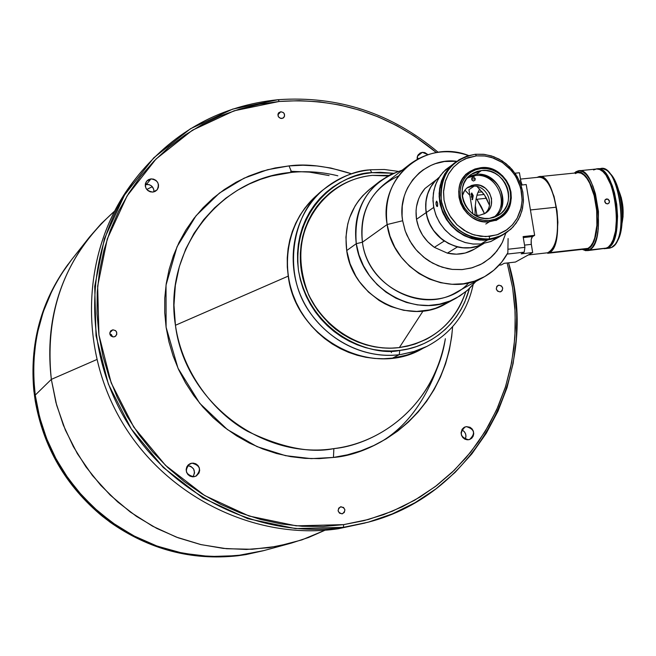 <?xml version="1.0" encoding="UTF-8"?>
<svg xmlns="http://www.w3.org/2000/svg" width="656" height="656" viewBox="0 0 656 656"><rect width="100%" height="100%" fill="white"/><g stroke="black" fill="none" stroke-linecap="round" stroke-linejoin="round"><path stroke-width="0.98" d="M370.64 169.814L370.214 169.855L371.804 172.684C345.466 172.175 291.19 204.549 298.521 270.748C311.149 336.52 374.15 356.815 399.75 350.394L399.258 354.683L401.078 354.437L414.6 351.362L427.048 346.335L413.559 351.682L401.341 354.404L399.258 354.683L399.75 350.394L408.155 348.926L416.322 346.606L424.178 343.473L431.648 339.554L438.651 334.888L445.137 329.517L451.033 323.506L456.281 316.914L460.848 309.796L464.686 302.227L469.45 288.542C457.281 332.576 421.07 348.41 399.75 350.394L391.189 351.001L391.419 352.584M193.02 476.846C195.89 470.828 194.078 467.08 187.608 465.604L190.765 466.309L193.635 469.007L194.57 472.853L193.028 476.846M191.921 463.152C200.342 465.416 201.638 469.77 195.816 476.223L192.561 476.83L190.002 476.141L187.878 474.501L186.525 472.181L186.14 469.516L186.788 466.924L188.37 464.792L190.634 463.456L193.249 463.111L195.808 463.8L197.923 465.44L199.276 467.761L199.662 470.418L199.014 473.009L196.374 475.92L193.889 476.789C185.541 474.616 184.188 470.286 189.83 463.792L191.921 463.152L188.059 465.088L191.921 463.152M418.643 158.547L417.118 158.014L418.643 158.547M422.366 152.34L427.933 154.636L424.809 152.594L422.366 152.34L417.47 156.169L422.366 152.34L420.07 153.061L417.667 155.677L417.191 159.318L417.241 156.981L418.389 154.496L422.366 152.34M465.211 439.315C466.793 435.19 465.662 432.033 461.816 429.844L464.276 431.632L465.58 433.846L465.981 436.388L465.211 439.315M466.359 426.621C474.6 429.213 475.69 433.509 469.622 439.495L468.466 439.766C460.266 437.232 459.143 432.952 465.104 426.925L463.948 427.499L466.359 426.621L470.008 427.261L472.025 428.844L473.337 431.09L473.747 433.649L473.197 436.15L471.762 438.192L469.671 439.479L467.228 439.807L464.817 439.126L462.8 437.544L461.48 435.297L461.07 432.73L462.242 429.131L464.046 427.433L466.359 426.621M153.988 191.864C153.807 187.075 151.306 184.574 146.468 184.361L150.962 178.883C157.825 180.064 159.867 183.729 157.096 189.887L152.864 192.077C146.058 190.953 143.984 187.321 146.641 181.179L150.962 178.883L146.468 184.361L145.247 184.607L149.051 184.615L151.372 185.82L153.643 188.977L153.988 191.864M112.676 336.872L109.79 333.814L111.307 334.511L112.676 336.872M112.832 329.829C116.727 330.558 117.719 332.625 115.792 336.02L113.824 336.922C109.946 336.208 108.945 334.158 110.823 330.763L112.832 329.829L109.798 332.715L112.832 329.829L115.481 330.575L116.415 331.641L116.793 334.355L115.144 336.495L113.824 336.922L111.176 336.175L109.782 333.789L110.47 331.157L112.832 329.829M280.776 111.758C284.368 112.463 285.376 114.398 283.794 117.563L281.801 118.515C278.218 117.818 277.201 115.882 278.759 112.725L280.776 111.758L277.898 114.792L280.776 111.758L283.294 112.529L284.187 113.562L284.581 116.145L283.048 118.137L280.481 118.375L278.39 116.711L277.996 114.128L278.554 112.963L280.776 111.758M340.964 506.752C345.499 508.203 346.015 510.524 342.514 513.722L342.038 513.828C337.52 512.402 336.987 510.081 340.448 506.867L343.531 507.449L344.908 509.81L344.293 512.451L342.038 513.828L339.48 513.131L338.094 510.77L338.717 508.129L340.964 506.752M498.945 285.171C502.963 286.295 503.685 288.435 501.102 291.592L500.052 291.912C496.034 290.797 495.313 288.665 497.871 285.499L498.945 285.171L496.994 286.205L498.945 285.171L501.381 285.893L502.717 288.164L502.168 290.657L500.052 291.912L497.609 291.19L496.272 288.911L496.83 286.418L498.945 285.171M343.408 527.342L343.687 524.628L296.225 525.841L249.042 516.018L204.672 495.534L165.533 465.383L133.799 427.154L111.2 382.899L98.958 335.044L97.654 286.196L107.264 238.981L127.116 195.865L156.03 159.031L192.347 130.241L234.126 110.79L279.202 101.467L278.259 99.687L232.7 109.101L190.47 128.74L153.75 157.825L124.517 195.053L104.435 238.628L94.71 286.352L96.014 335.733L108.379 384.113L131.225 428.844L163.311 467.498L202.876 497.97L247.738 518.666L295.438 528.58L343.408 527.342C259.883 539.568 169.076 495.026 124.386 417.79C79.565 340.62 86.354 240.49 138.555 174.922C175.209 130.528 221.777 105.452 278.259 99.687C338.078 95.563 391.386 113.094 438.167 152.282C391.386 113.094 338.078 95.563 278.259 99.687L279.202 101.467C337.856 97.391 390.246 114.423 436.371 152.561L414.535 136.186L396.937 125.739L378.471 117.006L359.316 110.069L339.628 104.993L319.595 101.844L299.39 100.663L279.202 101.467L259.218 104.271L239.629 109.068L220.613 115.809L202.36 124.468L185.058 134.964L168.879 147.215L153.98 161.114L140.532 176.546L128.674 193.364L118.539 211.404L110.233 230.51L103.861 250.494L99.507 271.149L97.219 292.264L97.031 313.642L98.958 335.044L102.984 356.257L109.085 377.061L117.194 397.233L127.231 416.56L139.097 434.846L152.659 451.894L167.788 467.523L184.303 481.578L202.048 493.919L220.826 504.415L240.44 512.967L260.678 519.495L281.334 523.947L302.195 526.292L323.047 526.514L343.687 524.628L343.408 527.342L338.16 528.777L368.434 522.119L392.452 513.845L415.1 502.668L436.084 488.786L455.092 472.418L471.894 453.829L486.252 433.313L498.011 411.173L507.014 387.721L513.164 363.309L516.395 338.266L516.698 312.945L514.074 287.689L508.572 262.835C541.348 370.419 477.658 494.337 367.811 522.291L343.408 527.342M138.244 175.316L135.062 179.342C83.263 244.401 76.514 343.695 120.942 420.201C165.246 496.772 255.291 540.913 338.16 528.777C254.856 540.995 164.328 496.272 120.261 419.028C76.063 341.85 83.788 242.031 136.669 177.35M291.748 172.364L289.025 165.902C306.582 163.467 327.418 166.099 351.542 173.799L330.854 168.034L316.971 165.952L302.982 165.23L289.025 165.902L291.748 172.364C219.949 177.653 163.114 250.01 175.439 325.278C184.631 400.865 261.588 460.143 333.871 448.614C369.066 445.506 431.566 415.256 445.358 338.709C437.011 394.879 390.714 441.578 333.871 448.614L333.445 457.437L333.871 448.614C310.501 453.501 281.703 447.72 247.468 431.263C214.471 413.034 182.294 373.051 175.439 325.278L288.23 276.119L175.439 325.278L173.971 305.163L175.341 285.385L179.359 266.533L185.714 249.083L193.987 233.38L203.737 219.629L214.504 207.903L225.877 198.145L237.505 190.265L249.108 184.074L260.465 179.383L271.42 175.997L291.748 172.364C307.229 170.872 322.596 172.02 337.84 175.808M452.615 326.704C445.604 416.248 372.583 454.78 333.445 457.437L311.223 458.642L285.524 455.666L257.013 446.613L227.394 429.557L199.711 403.276L177.997 368.221L166.099 327.246L166.025 285.106L177.013 246.779L196.078 215.701L219.473 193.044L244.016 178.211L267.566 169.715L289.025 165.902L275.225 167.952L261.728 171.372L248.649 176.144L236.127 182.229L224.27 189.568L213.208 198.104L203.057 207.763L193.905 218.448L185.861 230.067L179.006 242.507L173.414 255.651L169.15 269.378L166.255 283.54L164.771 298.004L164.722 312.617L166.099 327.246L168.904 341.735L173.11 355.937L178.67 369.697L185.541 382.891L193.643 395.379L202.893 407.023L213.208 417.716L224.467 427.343L236.562 435.814L249.362 443.046L262.753 448.958L276.57 453.509L290.698 456.65L304.983 458.355L319.275 458.618L333.445 457.437L347.352 454.838L360.849 450.844L373.822 445.514L386.138 438.905L397.684 431.074L408.352 422.128L418.044 412.132L426.679 401.21L434.182 389.459L440.479 376.987L445.531 363.932L449.278 350.402L451.705 336.536L452.615 326.704M423.546 347.983C372.493 379.332 295.618 339.152 288.23 276.119C284.237 241.359 295.02 213.389 320.587 192.192M290.6 171.314L308.878 172.02L329.082 175.57L309.952 172.134L290.6 171.314L309.944 172.126L329.082 175.57M380.291 442.242C405.375 427.646 424.547 402.431 437.806 366.589M51.332 379.381L56.637 405.146L65.37 430.074L77.367 453.673L92.406 475.477L110.183 495.067L130.364 512.074L152.536 526.161L176.275 537.084L201.113 544.644L226.574 548.728L252.166 549.269L277.414 546.3L301.85 539.904L325.032 530.237L308.582 537.485L291.428 543.078L269.157 547.662L246.361 549.457L223.368 548.408L200.539 544.513L178.211 537.813L156.743 528.392L136.473 516.379L117.711 501.963L100.77 485.35L85.903 466.801L73.349 446.597L63.312 425.072L55.932 402.546L51.332 379.381L35.244 395.092L39.606 417.134L46.601 438.552L56.129 459.02L68.06 478.216L82.197 495.846L98.31 511.623L116.161 525.317L135.456 536.723L155.898 545.661L177.161 552.024L198.924 555.706L220.842 556.69L242.597 554.968L263.843 550.589L237.119 555.657L209.813 556.534L182.876 553.254L157.178 546.128L133.455 535.681L112.233 522.594L93.792 507.572L78.236 491.328L65.477 474.477L55.334 457.519L47.535 440.865L41.779 424.801L37.777 409.5L35.244 395.092L33.776 378.897L33.8 361.276L35.736 342.325L37.564 332.412L43.23 311.879L51.988 290.797L57.646 280.227L64.231 269.764L71.75 259.514C41.508 298.915 29.34 344.113 35.244 395.092L51.332 379.381C45.067 325.786 57.785 278.349 89.47 237.078L101.278 223.598L114.3 211.396C65.354 255.233 44.362 311.223 51.332 379.381L96.735 359.586L51.332 379.381M291.428 543.078L263.843 550.589L242.589 554.968L220.834 556.69L198.907 555.714L177.145 552.024L155.874 545.669L135.431 536.723L116.137 525.325L98.293 511.631L82.172 495.854L68.044 478.224L56.121 459.036L46.584 438.569L39.59 417.15L35.252 395.142M146.755 189.477L152.29 186.681L146.755 189.477M365.121 523.004L338.16 528.777L367.811 522.291M507.17 262.99L512.607 287.59L515.19 312.584L514.886 337.643L511.672 362.415L505.579 386.573L496.666 409.762L485.022 431.664L470.803 451.959L454.182 470.344L435.363 486.522L414.608 500.249L392.198 511.295L368.442 519.47L343.687 524.628L363.9 520.659L383.498 514.681L402.284 506.76L420.086 496.986L436.74 485.473L452.099 472.345L466.022 457.74L478.388 441.808L489.097 424.711L498.068 406.605L505.218 387.688L510.507 368.114L513.894 348.082L515.354 327.762L514.886 307.352L512.508 287.033L507.17 262.99M152.864 192.077L150.257 191.823L147.903 190.609L146.157 188.608L145.288 186.132L145.427 183.557L146.559 181.277L148.502 179.637L150.962 178.883L153.561 179.137L155.915 180.359L157.653 182.352L158.522 184.828L158.383 187.395L157.26 189.674L155.324 191.322L152.864 192.077M263.72 550.622L242.285 555.05L220.547 556.772L198.637 555.796L176.89 552.106L155.636 545.759L135.21 536.821L115.923 525.423L98.088 511.737L81.975 495.961L67.855 478.347L55.932 459.159L46.404 438.708L39.409 417.298L35.063 395.281L34.522 395.806L35.121 400.062C43.321 447.228 65.936 486.104 102.951 516.698L109.782 521.922C148.92 549.49 191.585 560.773 237.775 555.78L246 554.582L263.072 550.794M102.869 516.633L102.951 516.698C65.936 486.104 43.321 447.228 35.121 400.062L34.522 395.806L35.063 395.281C29.159 344.343 41.303 299.193 71.512 259.817L60.951 274.7L52.234 290.141L45.084 306.45L39.581 323.474L35.785 341.054L33.751 358.996L33.505 377.134L35.063 395.281L38.401 413.239L43.501 430.836L50.315 447.892L58.769 464.21L68.773 479.643L80.237 494.017L93.037 507.186L107.026 519.027L122.073 529.408L138.022 538.232L154.693 545.407L171.921 550.876L189.527 554.582L207.337 556.509L225.156 556.632L242.818 554.976L263.745 550.614M263.425 550.696L246.033 554.574M109.708 521.93C148.838 549.498 191.519 560.782 237.751 555.78L237.775 555.78C191.585 560.773 148.92 549.49 109.782 521.922L109.7 521.832M109.806 521.905L102.976 516.69M34.522 395.806L33.997 391.558L34.522 395.806M34.014 391.722L33.973 391.575C29.446 344.113 40.795 301.711 68.011 264.352L68.003 264.36C40.795 301.711 29.446 344.113 33.973 391.575L34.014 391.722M68.027 264.327L68.011 264.352C40.762 301.752 29.405 344.179 33.94 391.64M372.305 175.382L387.811 175.964L372.305 175.382L388.836 175.398L372.305 175.382C327.729 179.408 293.937 223.77 301.334 270.403C308.058 317.11 354.543 353.469 399.373 347.557C432.452 342.047 454.575 323.449 465.752 291.772C458.774 313.15 445.49 329.05 425.908 339.472L413.042 344.662L399.373 347.557C362.998 352.108 324.277 329.632 308.443 294.38C293.535 254.61 300.53 220.908 329.427 193.282C341.899 183.065 356.183 177.095 372.305 175.382M423.054 311.018L399.373 347.557L423.054 311.018M474.296 249.206L465.227 253.027L456.379 254.184L447.367 253.134L434.338 247.328L427.827 241.843L422.538 235.127L418.7 227.484L416.503 219.276C414.871 207.46 417.675 197.218 424.916 188.534L436.47 179.662L424.916 188.534L420.365 195.152L418.659 198.842L416.486 206.755L416.052 210.888L416.503 219.276L426.138 212.61L428.36 220.933L432.255 228.682L437.626 235.496L444.76 241.301L444.219 241.055L434.338 247.328L444.219 241.055C434.321 234.02 428.294 224.541 426.138 212.61L416.503 219.276C418.626 231.043 424.571 240.391 434.338 247.328L447.367 253.134L457.421 246.951L456.879 246.705L457.421 246.951L447.367 253.134C457.027 255.315 465.981 254.02 474.231 249.247L483.759 243.548M508.105 238.546L507.851 252.814C502.234 263.138 494.353 271.158 484.202 276.865C447.646 299.029 392.739 269.764 387.138 224.532L390 236.152L394.797 247.197L401.382 257.316L409.541 266.188L419.004 273.519L429.475 279.087L440.619 282.703L452.074 284.278L463.472 283.753L474.46 281.162L484.686 276.594L493.845 270.198L501.643 262.187L507.851 252.814L508.105 238.546M402.645 220.744L387.138 224.532C384.08 199.539 391.657 179.432 409.852 164.213C427.532 151.339 447.121 148.445 468.622 155.529C425.793 138.293 378.192 177.719 387.138 224.532L362.424 242.203L387.138 224.532L402.645 220.744C396.527 187.673 424.826 157.038 456.748 161.294L444.407 161.507L435.305 163.68L430.967 165.402L422.899 170.035L419.233 172.922L412.788 179.703L407.704 187.657L405.728 191.995L404.153 196.521L402.259 206.017L402.079 215.824L402.645 220.744L405.285 231.092L409.787 240.85L415.994 249.649L423.661 257.152L432.501 263.081L442.177 267.213L452.312 269.395L462.537 269.559L472.459 267.689L481.709 263.876L489.95 258.267L496.879 251.076L502.242 242.572L505.858 233.077L502.562 241.933L500.315 246.082L494.755 253.601L491.475 256.922L484.046 262.531L479.954 264.778L471.188 268.05L461.881 269.608L452.337 269.403L447.564 268.632L438.241 265.795L429.459 261.301L425.359 258.48L417.913 251.797L414.633 247.984L411.681 243.909L406.876 235.086L405.047 230.42L402.645 220.744M476.863 199.26L484.481 213.708L481.479 207.001L476.863 199.26M474.075 186.173L468.925 189.691L472.861 213.856L468.925 189.691L474.075 186.173M469.844 195.308L464.932 190.117L469.844 195.308M409.852 164.213L384.465 183.992C366.868 198.711 359.513 218.112 362.424 242.203C359.513 210.871 371.509 188.805 398.397 176.005M356.274 243.688L362.424 242.203L356.274 243.688C353.166 217.956 360.972 197.185 379.685 181.376L390.369 174.611L402.218 170.158C368.713 181.876 353.404 206.386 356.274 243.688L346.712 250.559L356.274 243.688L358.963 254.963L363.432 265.746L369.541 275.717L377.126 284.597L385.974 292.15L395.83 298.152L406.425 302.441L417.446 304.909L428.598 305.483L439.569 304.154L450.049 300.981L459.749 296.045L468.417 289.493L475.821 281.514L467.047 290.698L456.592 297.89C418.569 320.612 361.973 290.378 356.274 243.688M379.603 181.441L369.845 189.133C351.386 204.738 343.67 225.213 346.712 250.559L350.042 263.679L355.798 276.028L359.521 281.76L368.459 292.043L379.094 300.432L384.924 303.81L391.009 306.598L403.727 310.313L416.749 311.428L429.573 309.919L435.748 308.197L447.335 302.916M434.633 181.466L430.024 188.165L426.99 195.832L425.67 204.114L426.138 212.61C424.473 200.638 427.302 190.256 434.633 181.466M483.71 243.556C475.567 247.96 466.801 249.091 457.421 246.951L461.972 247.763L471.074 247.714L475.502 246.853L483.71 243.556M489.433 205.205L484.513 195.037L477.076 186.534L483.931 194.176L486.399 198.169L489.433 205.205M369.877 189.108L362.719 195.734L358.627 200.67L355.044 206.017L349.574 217.776L347.729 224.073L345.933 237.185L346.712 250.559C352.297 296.569 408.073 326.311 445.588 303.9L456.592 297.89M468.942 282.736C436.609 318.562 368.262 293.06 362.424 242.203C367.745 285.778 420.693 313.888 456.059 292.461L484.202 276.865M475.051 215.16L475.083 207.944L476.043 199.145L477.24 194.242L479.643 188.969M472.55 198.768L471.369 196.857L471.918 193.84L472.943 195.8L472.55 198.768M472.213 180.392L473.673 180.974M475.067 175.619L467.318 177.965L475.067 175.619L472.131 177.669L475.067 175.619C496.658 172.323 510.991 204.836 493.509 217.538C510.991 204.836 496.658 172.323 475.067 175.619L475.223 174.471L475.067 175.619M475.297 179.039L471.607 178.875L472.189 177.612L473.87 177.268L475.182 178.53L474.96 180.285L473.402 180.966L472.115 180.285L471.607 178.891M479.602 174.307C497.191 178.653 504.546 189.773 501.676 207.665L502.816 200.892L502.488 196.128L501.258 191.454L499.191 187.058L496.362 183.106L492.869 179.736L488.851 177.095L484.456 175.267L479.602 174.307M474.395 184.853C489.392 182.54 498.355 205.894 485.292 213.29L479.372 215.357L474.755 215.094L479.372 215.357L484.8 213.594L489.015 209.781L490.458 207.28L491.385 204.5L491.541 198.555L489.474 192.848L485.489 188.239L480.2 185.435L474.395 184.853L472.369 186.247L474.395 184.853L471.582 185.435L466.654 188.256L464.735 190.388L462.234 196.185L463.866 191.724L466.236 188.649L468.031 187.173L474.395 184.853M484.243 213.897C496.01 205.738 486.678 184.033 472.369 186.247L467.047 187.919M454.92 162.631L443.095 172.241L438.569 178.366L435.305 185.336L433.419 192.913L432.976 200.826L434.001 208.78L436.453 216.505L440.25 223.704L445.252 230.133L451.287 235.553L458.126 239.776L465.53 242.638L473.222 244.048L480.93 243.966L487.498 240.022L479.725 240.112L471.967 238.686L464.505 235.791L457.609 231.535L451.525 226.066L446.474 219.58L442.644 212.314L440.168 204.524L439.135 196.497L439.577 188.526L441.48 180.884L444.768 173.856L449.319 167.69L455.116 162.491L449.376 167.624L444.645 174.053L440.176 185.345L439.126 193.545L439.668 201.917L443.423 214.069L450.401 224.811L456.551 230.715L463.62 235.34L475.346 239.489L483.464 240.26L487.498 240.022L480.93 243.966L472.935 244.024L464.973 242.482L457.347 239.374L450.352 234.84L444.26 229.034L439.307 222.187L435.691 214.569L433.55 206.468L432.96 198.21L433.944 190.092L436.461 182.45L440.406 175.57L445.629 169.699L451.927 165.074M437.519 206.337L436.822 206.369L436.051 204.426L436.027 202.384L436.683 201.146L437.675 203.294L437.519 206.337M436.519 201.203L437.675 203.294L437.249 206.55L436.051 204.426L436.519 201.203M502.988 234.815L495.305 238.341L487.498 240.022L495.444 238.292L502.988 234.815M499.364 236.742L490.672 241.572L480.93 243.966L490.983 241.449L502.791 234.938M481.512 170.544C505.112 166.952 519.101 203.819 498.429 215.283L489.343 218.399L493.763 217.456L497.855 215.627L501.463 212.995L504.448 209.649L506.703 205.722L508.138 201.367L508.703 196.751L508.375 192.052L507.17 187.444L505.128 183.106L502.332 179.203L498.888 175.882L494.927 173.274L490.598 171.47L486.071 170.552L481.512 170.544L477.092 171.454L472.992 173.25L469.368 175.865L466.35 179.195L464.071 183.114L462.603 187.477L462.021 192.11L462.332 196.841L463.538 201.474L465.588 205.845L468.4 209.772L471.869 213.102L475.862 215.717L480.217 217.513L484.768 218.415L489.343 218.399C466.285 222.081 451.787 186.476 471.344 174.299L481.512 170.544L476.01 174.381L481.512 170.544M495.477 216.816C512.582 203.401 497.724 171.077 476.01 174.381L468.753 176.439M489.499 221.712L489.679 220.424L484.005 220.367L478.396 219.006L473.14 216.406L468.491 212.708L464.702 208.083L461.947 202.77L460.381 197.038L460.069 191.183L461.029 185.5L463.218 180.269L466.523 175.759L470.762 172.184L475.731 169.74L481.176 168.535L480.659 167.715L474.993 168.969L469.819 171.519L465.407 175.226L461.972 179.924L459.692 185.369L458.692 191.281L459.011 197.374L460.643 203.335L463.505 208.87L467.457 213.684L472.287 217.538L477.765 220.236L483.595 221.654L489.499 221.712C463.521 225.869 447.13 185.787 469.106 172.003L480.659 167.715C507.334 163.672 523.078 205.361 499.667 218.243L489.499 221.712L495.173 220.408L500.323 217.817L504.71 214.077L508.105 209.362L510.335 203.926L511.311 198.03L510.967 191.978L509.327 186.058L506.481 180.572L502.562 175.792L497.773 171.954L492.344 169.248L486.539 167.805L480.659 167.715L481.176 168.535L486.834 168.625L492.41 170.002L497.625 172.602L502.234 176.292L505.997 180.892L508.736 186.165L510.311 191.847L510.639 197.669L509.704 203.335L507.555 208.567L504.292 213.093L500.085 216.685L495.124 219.178L489.679 220.424L489.499 221.712L485.801 224.016M481.176 168.535L486.121 168.543L491.032 169.535L495.731 171.495L500.02 174.324L503.759 177.924L506.785 182.155L508.999 186.853L510.311 191.847L510.663 196.948L510.056 201.95L508.498 206.673L506.055 210.929L502.816 214.561L498.904 217.423L494.468 219.399L489.679 220.424L484.718 220.449L479.782 219.465L475.051 217.521L470.721 214.684L466.957 211.068L463.907 206.804L461.685 202.073L460.381 197.038L460.036 191.913L460.676 186.886L462.259 182.155L464.743 177.907L468.007 174.299L471.943 171.462L476.395 169.519L481.176 168.535M504.562 233.88L496.895 237.702L487.843 239.817L479.749 239.875L467.761 236.898L460.323 232.987L453.681 227.698L448.081 221.236L442.119 209.904L439.52 197.497L439.782 189.174L441.619 181.171L444.973 173.815L447.179 170.47L452.533 164.59L455.953 161.884L449.647 167.444L445.096 173.619L441.808 180.646L439.905 188.288L439.463 196.267L440.496 204.303L442.972 212.093L446.81 219.358L451.861 225.853L457.945 231.322L464.842 235.578L472.304 238.472L480.069 239.899L487.843 239.817L489.245 238.981L481.455 239.063L473.681 237.628L466.203 234.733L459.29 230.461L453.198 224.983L448.138 218.481L444.292 211.199L441.808 203.393L440.775 195.349L441.217 187.354L443.12 179.703L446.416 172.659L450.975 166.476L459.036 159.752L466.867 156.071L475.387 154.25C451.213 159.334 439.856 174.849 441.308 200.777C448.122 226.222 464.095 238.956 489.245 238.981L489.589 236.422L480.774 236.357L472.058 234.258L463.874 230.223L456.65 224.467L450.746 217.275L446.465 209.018L444.03 200.105L443.554 190.994L445.071 182.163L448.491 174.037L453.632 167.034L460.233 161.507L467.958 157.719L476.412 155.866L475.387 154.25L476.412 155.866L465.44 158.703L458.897 162.417L453.263 167.436L448.761 173.561L445.572 180.572L443.505 192.134L444.03 200.105L446.055 207.927L449.508 215.299L457.06 224.877L466.851 231.953L474.206 234.971L485.752 236.644L497.035 234.823L507.072 229.666L512.639 224.59L517.059 218.432L521.184 207.69L522.127 199.932L520.733 188.124L516.1 177.005L511.409 170.453L502.389 162.516L491.697 157.448L484.087 155.882L476.412 155.866L485.186 156.013L493.829 158.17L501.914 162.204L509.048 167.928L514.886 175.045L519.126 183.221L521.569 192.036L522.086 201.056L520.651 209.846L517.322 217.956L512.279 224.992L505.743 230.592L498.06 234.471L489.589 236.422L489.245 238.981L498.142 236.914L506.227 232.831L513.099 226.943L518.404 219.539L521.897 211.011L523.406 201.769L522.857 192.282L520.29 183.016L515.829 174.422L509.704 166.936L502.201 160.925L493.697 156.677L484.604 154.414L475.387 154.25L483.431 154.275L491.418 155.907L499.044 159.08L506.03 163.672L512.106 169.502L517.043 176.366L520.667 183.992L522.832 192.101L523.455 200.383L522.512 208.534L520.036 216.234L516.116 223.196L510.893 229.157L501.504 235.512L487.843 239.817L495.657 238.128L503.193 234.7M471.057 194.25L471.771 192.946L473.222 195.611L472.541 199.711L471.885 199.326M484.136 194.479L476.945 195.226L484.136 194.479M472.164 198.743L472.23 196.923L473.033 196.841L472.23 196.923L471.369 194.676M523.119 236.603L524.907 247.361L524.185 252.175L521.192 253.839L532.672 252.552L521.192 253.839L524.185 252.175L507.162 254.077L524.185 252.175L524.907 247.361L507.974 249.247L524.907 247.361L523.119 236.603L534.648 235.332L532.492 236.57L523.283 237.579L532.492 236.57L531.204 239.383L531.311 244.36L524.529 245.114L531.311 244.36L532.672 252.552L515.427 262.056L504.169 263.327L501.323 264.917L499.077 265.172L501.323 264.917L504.169 263.327L515.427 262.056L532.672 252.552L531.147 243.064L531.204 239.383L532.065 236.947L534.648 235.332L523.119 236.603M520.774 180.884L522.143 184.976L521.028 182.122L519.429 172.758L515.001 173.209L519.429 172.758L520.774 180.884L519.454 181.023L520.774 180.884M521.053 185.09L526.21 184.557L534.648 235.332L526.21 184.557L521.053 185.09M475.264 205.189L476.928 215.406M426.236 212.601L433.714 207.419L426.236 212.601C429.598 239.169 461.758 256.504 483.382 243.614L477.56 246.131L470.344 247.697L462.874 247.755L455.428 246.303L448.31 243.392L441.791 239.145L433.673 230.609L429.688 223.803L427.031 216.423L425.801 208.739L426.047 201.064L427.753 193.684L430.861 186.894L435.231 180.958L439.356 177.095C428.762 186.124 424.391 197.956 426.236 212.601M391.189 351.001L382.563 350.739L373.945 349.599L365.425 347.606L357.094 344.761L349.033 341.095L341.309 336.651L334.019 331.469L327.221 325.597L320.989 319.087L315.388 312.01L310.477 304.441L306.295 296.446L302.883 288.107L300.292 279.513L298.521 270.748L297.611 261.9L297.553 253.052L298.357 244.294L299.997 235.709L302.473 227.394L305.753 219.416L309.796 211.855L314.568 204.795L320.013 198.284L326.081 192.397L332.707 187.19L339.833 182.704L347.377 178.981L355.273 176.054L363.44 173.947L371.804 172.684L370.214 169.855C356.044 170.322 340.497 176.89 323.564 189.543C294.396 210.674 280.727 270.543 309.206 311.477C337.143 351.288 377.364 357.848 399.258 354.683L392.534 358.102L406.704 355.126L416.355 351.567L427.048 346.335C451.795 333.166 467.154 312.641 473.107 284.77M371.804 172.684L393.256 173.266L380.291 172.266L371.804 172.684M329.369 193.331L322.071 200.252L316.799 206.558L312.182 213.405L308.263 220.728L305.097 228.452L302.703 236.513L301.104 244.819L300.333 253.306L300.391 261.875L301.276 270.444L302.99 278.931L308.804 295.331L317.611 310.403L329.066 323.556L335.651 329.246L342.711 334.265L350.189 338.57L357.996 342.12L366.064 344.876L374.314 346.811L382.661 347.918L391.017 348.172L399.307 347.59L407.45 346.171L415.363 343.933L425.974 339.439M420.201 349.755L409.623 354.191L401.201 356.585L392.534 358.102L383.711 358.734L374.814 358.471L365.933 357.307L357.159 355.257L348.566 352.338L340.259 348.574L332.297 343.998L324.786 338.66L317.783 332.608L311.362 325.909L305.589 318.619L300.53 310.821L296.225 302.588L292.715 294.003L290.042 285.147L288.23 276.119L287.295 266.992L287.246 257.882L288.074 248.854L289.78 240.014L292.338 231.437L295.725 223.22L299.899 215.43L304.827 208.149L310.444 201.449L317.635 194.586C288.304 219.284 278.874 264.762 295.954 301.998C312.879 339.3 353.969 362.981 392.534 358.102L399.258 354.683C360.341 359.595 318.849 335.659 301.744 297.988C284.483 260.375 293.986 214.455 323.564 189.543C337.086 178.276 352.633 171.716 370.214 169.855M549.302 252.691L588.014 248.353L549.302 252.691C565.825 246.115 555.353 171.019 538.748 176.718L536.985 177.407L540.847 176.718L543.726 178.006L546.596 180.744L549.343 184.828L554.033 196.382L557.034 210.879L557.887 222.318L556.993 236.357L553.967 247.025L551.794 250.551L549.302 252.691M619.658 193.897L622.355 206.525L622.298 219.44L622.355 206.525L619.658 193.897M622.093 222.933C624.225 211.79 623.102 200.982 618.739 190.519L621.347 197.858L622.954 207.222L623.052 216.628L622.093 222.933M604.176 248.747L606.874 248.034L589.236 250.018L587.489 250.633L582.274 249.395L585.824 250.707L589.236 250.018L588.145 249.132L592.015 245.319L594.131 241.064L596.394 232.495L597.206 225.656L597.001 210.478L595.279 198.989L593.459 191.864L588.539 180.146L585.652 176.013L581.093 172.405L578.075 171.864L574.91 173.02L575.984 171.749L575.222 172.815L578.502 171.847L581.962 172.84L585.439 175.767L588.735 180.49L591.704 186.788L594.164 194.34L595.992 202.753L597.419 220.383L596.927 228.682L595.673 236.037L593.713 242.08L591.154 246.525L588.145 249.132L589.236 250.018L592.335 247.337L594.959 242.786L596.976 236.586L598.272 229.034L598.444 211.503L595.427 193.807L592.901 186.058L589.859 179.605L586.472 174.758L582.905 171.765L579.355 170.749L575.984 171.749L578.174 170.863C596.296 164.828 607.284 243.114 589.236 250.018L606.874 248.034C625.242 241.105 614.237 163 595.796 169.068L579.305 170.749M607.956 203.795L606.136 203.614L604.881 202.122L604.906 200.228L606.201 199.022L608.038 199.203L609.326 200.662L609.293 202.565L607.956 203.795M606.652 198.932L605.168 199.768L607.587 199.022L609.457 201.146L609.055 202.983L607.505 203.893L605.726 203.335L604.758 201.646L605.127 199.826L606.652 198.932M587.489 250.633L611.499 247.509L607.8 247.927L610.588 245.688L613.024 242.007L615.812 234.077L616.976 227.476L617.567 216.267L616.722 204.369L614.508 192.864L612.368 185.927L609.801 179.908L605.381 173.086L600.625 169.42L596.829 168.953C615.271 163.237 626.119 241.039 607.8 247.927L605.094 248.649L608.301 247.099L610.925 244.122L613.147 239.76L615.533 230.986L616.632 216.365L615.189 200.531L611.433 186.025L605.98 175.127L602.88 171.593L599.699 169.51L596.55 168.961L593.573 169.953M588.145 249.132L585.25 249.838L582.864 249.329L588.145 249.132M585.464 249.042L588.014 248.353L590.613 246.205L592.885 242.679L594.738 237.907L596.878 225.344L596.681 210.486L594.164 195.677L589.728 183.27L587.005 178.596L584.094 175.201L581.101 173.2L578.149 172.667M576.731 172.946L575.353 173.594M575.984 171.749L574.328 173.077L575.984 171.749M606.095 203.59L604.717 201.162M599.166 168.977L602.536 168.543L606.037 169.953C620.576 177.809 626.874 231.716 614.77 244.704L611.499 247.509C629.949 240.58 618.944 162.524 600.42 168.592L597.87 168.854M616.222 242.556C627.152 230.461 622.159 182.097 608.973 172.553M609.252 172.799L612.212 176.161L616.238 183.516L619.444 193.077L621.552 203.991L622.355 215.275L621.781 225.918L619.904 234.963L616.886 241.621M606.013 248.542L609.711 248.132L611.499 247.509L607.374 248.124M528.334 254.946L547.621 252.781C556.468 248.009 559.363 232.814 556.296 207.206L530.433 209.961L556.296 207.206C552.286 187.239 546.456 177.251 538.806 177.218L520.479 179.096M35.235 395.117C29.323 344.138 41.492 298.931 71.75 259.514L89.191 237.431M102.885 516.707C65.879 486.137 43.28 447.277 35.088 400.127M106.297 519.29L105.862 518.953M465.506 174.545L469.073 172.02M495.92 220.564L499.667 218.243M455.305 162.352L456.592 161.409M476.01 199.35L486.449 198.26M477.921 192.306L482.201 191.864M398.167 171.372L384.334 169.486L370.46 169.765M370.378 169.773C352.739 171.642 337.135 178.235 323.564 189.543L317.619 194.594M547.686 253.282L586.325 248.944M539.781 176.612L578.51 172.651"/></g></svg>
